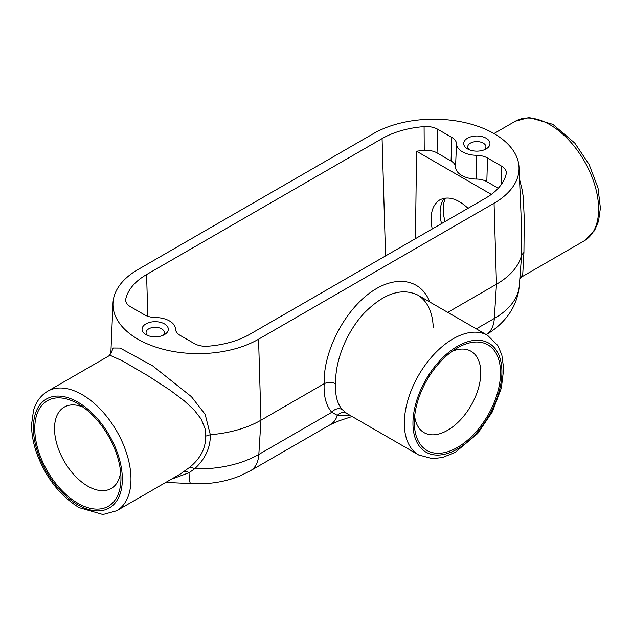 <?xml version="1.0" encoding="UTF-8"?>
<svg xmlns="http://www.w3.org/2000/svg" width="632" height="632" viewBox="0 0 632 632"><rect width="100%" height="100%" fill="white"/><g stroke="black" fill="none" stroke-linecap="round" stroke-linejoin="round"><path stroke-width="0.95" d="M476.307 328.861L494.319 318.465A85.66 49.454 0 0 0 519.299 285.94L521.613 254.996M486.261 334.612A40.614 23.447 60 0 0 494.319 318.465L496.468 284.226A88.693 51.208 0 0 0 521.621 254.988L520.997 213.663M433.268 327.463C432.549 311.774 427.335 300.95 417.626 294.986C401.431 287.457 383.553 293.556 363.993 313.275C346.423 332.321 334.881 361.062 335.671 383.806C331.84 381.925 328.008 381.886 324.177 383.695L260.969 420.193L258.567 339.21L494.058 203.251A85.288 49.241 0 0 0 519.014 167.219A85.288 49.241 0 0 0 465.413 122.711A85.288 49.241 0 0 0 373.441 133.613L137.95 269.572A85.288 49.241 0 0 0 112.994 303.178A85.288 49.241 0 0 0 164.644 349.646A85.288 49.241 0 0 0 258.567 339.21M249.924 334.225L485.423 198.266A73.075 42.186 0 0 0 506.185 174.005A16.242 9.377 0 0 0 506.319 172.994A16.242 9.377 0 0 0 501.563 166.137L487.525 158.024A16.242 9.377 0 0 0 476.386 155.282A20.311 11.724 180 0 1 456.525 143.812A16.242 9.377 0 0 0 451.769 137.381L437.731 129.276A16.242 9.377 0 0 0 424.096 126.613A73.075 42.186 0 0 0 382.076 138.598L146.585 274.565A73.075 42.186 0 0 0 125.823 298.817A16.242 9.377 0 0 0 125.689 300.287A16.242 9.377 0 0 0 130.437 306.694L144.483 314.799A16.242 9.377 0 0 0 155.614 317.541A20.311 11.724 0 0 1 175.483 328.972L175.483 329.011A16.242 9.377 0 0 0 175.483 329.035A16.242 9.377 0 0 0 180.239 335.442L194.277 343.547A16.242 9.377 0 0 0 207.912 346.21A73.075 42.186 0 0 0 249.924 334.225M498.261 188.249L486.822 181.645A15.255 8.809 0 0 0 476.37 179.069A21.298 12.3 0 0 1 455.53 167.038A15.255 8.809 0 0 0 451.066 161.002L437.028 152.897A15.255 8.809 0 0 0 424.23 150.392A72.08 41.617 0 0 0 416.559 151.23L415.461 238.659M491.333 194.403L416.559 151.23M494.058 203.251L496.468 284.226L447.733 312.366M110.861 353.707L113.16 348.011L120.112 348.066L152.573 365.786L191.409 396.675L205.139 414.316L210.322 434.713A88.693 51.208 0 0 0 260.969 420.193L258.828 454.424L331.776 412.301A8.121 6.786 138.8 0 1 342.228 409.568C337.164 403.579 334.984 394.992 335.671 383.806M205.669 436.151L204.989 428.267L201.063 418.913L194.071 409.899L184.204 400.783L169.969 390.094L148.52 376.119L122.418 360.856L111.208 355.824L108.823 355.927L47.669 391.232A69.014 39.848 -120 0 1 116.683 431.079A69.014 39.848 -120 0 1 116.683 510.767L180.365 474L189.45 467.49C200.455 458.611 205.858 448.167 205.669 436.151L210.33 434.713C210.519 447.646 205.25 459.029 194.522 468.865L189.023 472.736L171.161 479.309M467.546 148.923A13.13 7.576 0 0 0 486.111 148.923A13.13 7.576 0 0 0 486.111 138.203A13.13 7.576 0 0 0 467.546 138.203A13.13 7.576 0 0 0 467.546 148.923L467.546 148.923M145.897 334.62A13.13 7.576 0 0 0 164.462 334.62A13.13 7.576 0 0 0 164.462 323.908A13.13 7.576 0 0 0 145.897 323.908A13.13 7.576 0 0 0 145.897 334.62L145.897 334.62M519.528 179.235L522.245 190.153L523.257 197.002L524.236 218.222L523.936 252.405L522.703 275.086L519.749 278.933M77.862 503.262A60.956 35.194 -120 0 0 120.957 478.377A60.956 35.194 -120 0 0 77.862 403.722A60.956 35.194 -120 0 0 34.76 428.607A60.956 35.194 -120 0 0 77.862 503.262M108.823 355.927L110.932 353.501M457.434 347.884L457.434 347.884A60.956 35.194 120 0 0 414.339 422.539A60.956 35.194 120 0 0 457.434 447.424A60.956 35.194 120 0 0 500.536 372.769A60.956 35.194 120 0 0 457.434 347.884L457.434 347.884M417.626 294.986L487.627 335.395A69.014 39.848 120 0 0 453.12 338.815A69.014 39.848 120 0 0 408.035 399.629A69.014 39.848 120 0 0 418.613 454.929A69.014 39.848 120 0 0 419.198 455.253M342.228 409.568L346.826 413.47M432.217 228.982C429.515 214.785 432.043 205.084 439.793 199.886C448.143 195.786 457.56 198.598 468.028 208.307M350.191 415.422L337.362 415.366L331.776 412.301C326.096 405.633 323.568 396.098 324.177 383.695L324.216 378.45C325.369 347.829 345.325 310.596 370.194 292.679C395.032 274.58 420.88 278.617 429.744 301.978M352.056 416.504L339.226 420.762L330.315 424.657A40.614 23.447 -120 0 0 337.362 415.366A8.121 7.489 117.6 0 1 346.526 413.312M330.315 424.657L250.485 470.745L240.12 475.841C226.991 481.165 213 483.828 198.14 483.82L190.785 483.583A40.614 3.61 -86.4 0 1 189.023 472.736A8.121 4.859 55.4 0 0 183.833 471.812M189.45 467.49A8.121 4.061 -130.8 0 1 194.522 468.865A85.66 49.454 0 0 0 258.828 454.424A40.614 23.447 -120 0 1 250.485 470.745M522.703 275.086A8.121 7.868 19.1 0 0 519.946 278.42M521.621 254.988L523.936 252.405M521.684 276.753A8.121 7.742 47.8 0 0 520.539 277.614M414.655 416.275A46.981 27.129 120 0 0 423.558 432.335A46.981 27.129 120 0 0 447.559 430.313A46.981 27.129 120 0 0 478.385 388.443A46.981 27.129 120 0 0 470.532 350.981A46.981 27.129 120 0 0 452.172 351.297M83.124 407.134A46.981 27.129 -120 0 0 64.764 406.811A46.981 27.129 -120 0 0 56.912 444.28A46.981 27.129 -120 0 0 87.737 486.15A46.981 27.129 -120 0 0 111.738 488.173A46.981 27.129 -120 0 0 120.641 472.112M162.772 335.442A9.101 5.254 0 0 0 164.273 332.59A9.101 5.254 0 0 0 161.61 328.838A9.101 5.254 0 0 0 151.664 327.708A9.101 5.254 0 0 0 146.079 332.59A9.101 5.254 0 0 0 147.58 335.442M484.42 149.745A9.101 5.254 0 0 0 485.929 146.893A9.101 5.254 0 0 0 483.259 143.132A9.101 5.254 0 0 0 473.313 142.002A9.101 5.254 0 0 0 467.727 146.893A9.101 5.254 0 0 0 469.236 149.745M385.567 255.913L382.076 138.598M424.23 150.392L424.096 126.613M125.95 301.748L125.823 298.817M147.825 316.284L146.585 274.565M493.971 133.565L515.325 121.233A69.014 39.848 60 0 1 549.824 124.654A69.014 39.848 60 0 1 594.909 185.468A69.014 39.848 60 0 1 584.331 240.768L520.705 277.503M77.862 504.849A62.9 36.316 -120 0 0 116.383 450.047A62.9 36.316 -120 0 0 39.342 405.57A62.9 36.316 -120 0 0 77.862 504.849M457.434 346.297A62.9 36.316 120 0 0 418.913 445.576A62.9 36.316 120 0 0 495.954 401.099A62.9 36.316 120 0 0 457.434 346.297M455.53 167.038L456.525 143.812M476.37 179.069L476.386 155.282M451.066 161.002L451.769 137.381M437.028 152.897L437.731 129.276M501.01 184.923L501.563 166.137M486.822 181.645L487.525 158.024M441.531 223.602A38.663 22.325 60 0 1 444.462 198.203M519.014 167.219L521.021 214.122M112.994 303.178L110.829 353.786M487.627 335.395L497.763 345.451L501.824 354.9L503.704 368.867L501.342 388.103L492.273 411.985L477.705 433.52L455.198 452.362L442.487 457.505L432.359 458.682L418.613 454.929L346.597 413.344M519.299 285.94C518.137 297.688 513.895 308.147 506.58 317.311C500.868 324.382 493.995 330.204 485.976 334.786M190.785 483.583L165.781 482.413M515.325 121.233L529.063 117.481L552.882 124.354L574.804 143.101L589.095 164.399L598.03 187.949L600.4 208.11L598.536 221.24L594.483 230.704L584.331 240.768M116.683 510.767L102.937 514.519L79.126 507.646C59.874 495.678 45.717 477.5 36.664 453.112C33.164 443.024 31.482 433.394 31.6 424.198L33.504 410.618C35.068 404.796 38.773 396.675 47.669 391.232M445.315 198.085L443.38 204.302L443.735 215.875L445.023 221.587"/></g></svg>
